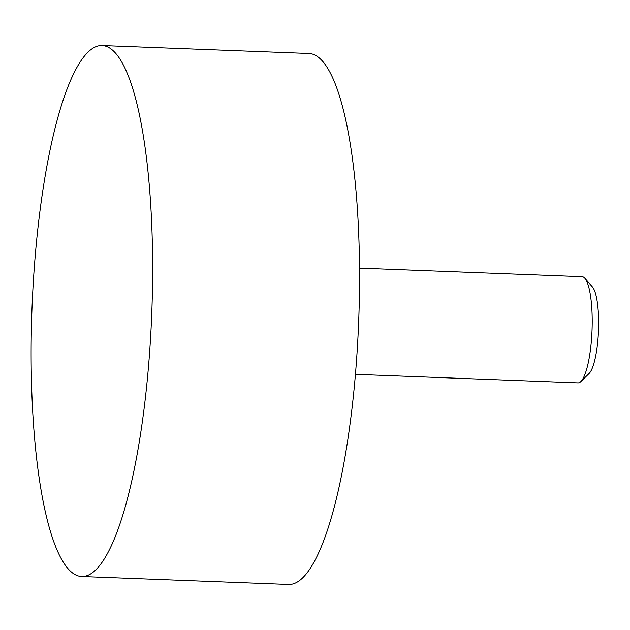 <?xml version="1.0" encoding="UTF-8"?>
<svg xmlns="http://www.w3.org/2000/svg" width="630" height="630" viewBox="0 0 630 630"><rect width="100%" height="100%" fill="white"/><g stroke="black" fill="none" stroke-linecap="round" stroke-linejoin="round"><path stroke-width="0.94" d="M102.084 45.541L308.999 53.495A265.679 59.937 92.2 0 1 359.171 305.928A265.679 59.937 92.2 0 1 295.565 582.955A265.679 59.937 92.2 0 1 288.579 584.459L81.672 576.505A265.679 59.937 -87.8 0 0 88.657 574.993A265.679 59.937 -87.8 0 0 152.255 297.974A265.679 59.937 -87.8 0 0 102.084 45.541A265.679 59.937 -87.8 0 0 95.106 47.045A265.679 59.937 -87.8 0 0 31.5 324.072A265.679 59.937 -87.8 0 0 81.672 576.505M355.43 374.33L578.025 382.89A53.133 11.986 -87.8 0 0 579.419 382.591A53.133 11.986 -87.8 0 0 580.852 381.552A53.133 11.986 -87.8 0 0 592.042 330.254A53.133 11.986 -87.8 0 0 584.829 278.247A53.133 11.986 -87.8 0 0 582.112 276.696L359.51 268.136M584.829 278.247L592.452 286.941A44.51 10.041 92.2 0 1 598.5 330.498A44.51 10.041 92.2 0 1 589.129 373.472L580.852 381.552"/></g></svg>
